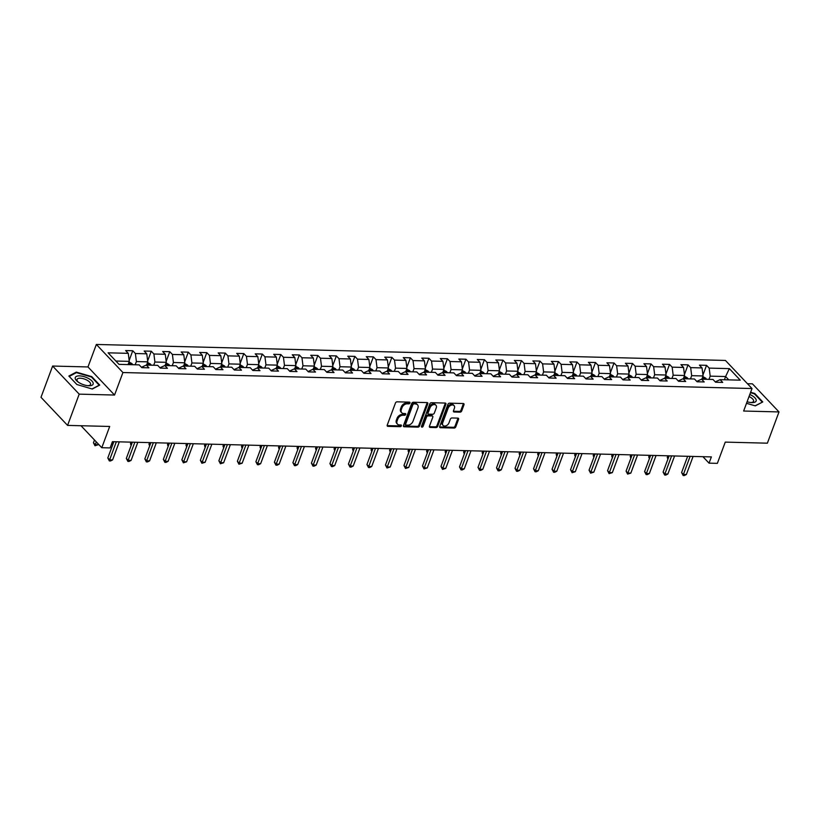 <?xml version="1.0" encoding="UTF-8"?>
<svg xmlns="http://www.w3.org/2000/svg" width="820" height="820" viewBox="0 0 820 820"><rect width="100%" height="100%" fill="white"/><g stroke="black" fill="none" stroke-linecap="round" stroke-linejoin="round"><path stroke-width="1.23" d="M409.949 403.02A1.004 0.707 136.6 0 0 409.446 402.138L397.075 401.82A1.435 1.004 136.6 0 0 395.455 403.02L387.235 425.108A1.435 1.004 136.6 0 0 387.952 426.369L400.324 426.677A1.004 0.707 136.6 0 0 400.959 424.965L399.36 424.924A4.592 3.218 136.6 0 1 397.485 424.155A4.592 3.218 136.6 0 1 397.095 420.896L397.782 419.061A4.592 3.218 136.6 0 1 402.968 415.227L404.567 415.268A1.004 0.707 136.6 0 0 405.203 413.546L403.604 413.505A4.592 3.218 136.6 0 1 401.728 412.737A4.592 3.218 136.6 0 1 401.339 409.487L402.025 407.653A4.592 3.218 136.6 0 1 407.212 403.819L408.811 403.86A1.004 0.707 136.6 0 0 409.949 403.02M401.728 412.737L401.011 411.978A4.592 3.218 136.6 0 1 400.621 408.729L401.298 406.884A4.592 3.218 136.6 0 1 406.484 403.061L408.093 403.102A1.004 0.707 136.6 0 0 409.262 402.138M387.153 425.601A1.435 1.004 136.6 0 0 387.224 425.611L399.606 425.918A1.004 0.707 136.6 0 0 400.775 424.955M397.485 424.155L396.767 423.397A4.592 3.218 136.6 0 1 396.378 420.137L397.054 418.303A4.592 3.218 136.6 0 1 402.241 414.469L403.85 414.51A1.004 0.707 136.6 0 0 405.018 413.546M460.061 412.163A1.435 1.004 136.6 0 0 461.691 410.963L463.987 404.762A1.435 1.004 136.6 0 0 463.279 403.512L449.544 403.163A1.435 1.004 136.6 0 0 447.915 404.352L439.704 426.441A1.435 1.004 136.6 0 0 440.412 427.702L454.157 428.05A1.435 1.004 136.6 0 0 455.776 426.851L458.564 419.368A1.435 1.004 136.6 0 0 457.857 418.108L451.974 417.964A1.435 1.004 136.6 0 0 450.354 419.153L448.97 422.864A3.844 2.685 136.6 0 1 446.203 425.734A3.844 2.685 136.6 0 1 443.066 425.426A3.844 2.685 136.6 0 1 442.738 422.71L448.15 408.175A3.844 2.685 136.6 0 1 450.908 405.305A3.844 2.685 136.6 0 1 454.054 405.613A3.844 2.685 136.6 0 1 454.382 408.329L453.48 410.748A1.435 1.004 136.6 0 0 454.188 412.009L460.061 412.163L459.343 411.404A1.435 1.004 136.6 0 0 460.973 410.205L463.269 404.004A1.435 1.004 136.6 0 0 463.361 403.512M79.202 394.143L114.554 395.045L87.976 366.95L52.623 366.048L79.202 394.143L67.578 425.395L109.695 426.461L101.793 447.72L110.105 447.925L112.422 441.672L711.37 456.904L709.044 463.156L717.356 463.361L725.259 442.113L767.376 443.179L779 411.927L752.422 383.842L747.45 383.719M114.554 395.045L122.928 372.536L752.012 388.536L743.637 411.035L779 411.927M427.773 403.84A1.435 1.004 136.6 0 0 427.066 402.589L413.321 402.241A1.435 1.004 136.6 0 0 411.702 403.44L403.481 425.518A1.435 1.004 136.6 0 0 404.198 426.779L417.933 427.128A1.435 1.004 136.6 0 0 419.553 425.928L427.773 403.84L427.056 403.081A1.435 1.004 136.6 0 0 427.138 402.589M431.433 402.702L445.178 403.05A1.435 1.004 136.6 0 1 445.885 404.301L437.665 426.39A1.435 1.004 136.6 0 1 436.045 427.589L430.162 427.435A1.435 1.004 136.6 0 1 429.454 426.185L432.786 417.226A1.435 1.004 136.6 0 0 432.078 415.965L428.173 415.873A1.435 1.004 136.6 0 0 426.554 417.062L423.089 426.39A1.004 0.707 136.6 0 1 421.459 426.349L429.813 403.891A1.435 1.004 136.6 0 1 431.433 402.702M67.578 425.395L41 397.3L52.623 366.048M122.928 372.536L96.35 344.451L725.433 360.441L752.012 388.536M702.955 375.017L706.553 365.33L699.439 365.156L702.053 367.924L690.665 367.637L688.041 364.859L680.928 364.685L683.552 367.452L672.154 367.165L669.54 364.398L662.416 364.213L665.04 366.981L653.653 366.694L651.029 363.926L643.905 363.742L646.529 366.509L635.141 366.222L632.517 363.455L625.393 363.27L628.018 366.038L616.63 365.751L614.006 362.983L606.892 362.799L609.506 365.577L598.118 365.279L595.494 362.512L588.381 362.327L591.005 365.105L579.607 364.808L576.993 362.04L569.869 361.856L572.493 364.633L561.095 364.336L558.481 361.569L551.358 361.384L553.982 364.162L542.594 363.875L539.97 361.097L532.846 360.923L535.47 363.69L524.082 363.404L521.458 360.626L514.345 360.452L516.959 363.219L505.571 362.932L502.947 360.154L495.833 359.98L498.457 362.747L487.059 362.46L484.446 359.693L477.322 359.508L479.946 362.276L468.548 361.989L465.934 359.221L458.81 359.037L461.434 361.804L450.047 361.517L447.423 358.75L440.299 358.565L442.923 361.333L431.535 361.046L428.911 358.279L421.798 358.094L424.411 360.861L413.024 360.574L410.4 357.807L403.286 357.622L405.91 360.4L394.512 360.103L391.888 357.335L384.775 357.151L387.399 359.929L376.001 359.631L373.387 356.864L366.263 356.679L368.887 359.457L357.499 359.17L354.875 356.392L347.752 356.218L350.376 358.986L338.988 358.699L336.364 355.921L329.25 355.747L331.864 358.514L320.476 358.227L317.853 355.449L310.739 355.275L313.363 358.043L301.965 357.756L299.341 354.978L292.228 354.804L294.851 357.571L283.454 357.284L280.84 354.517L273.716 354.332L276.34 357.1L264.952 356.813L262.328 354.045L255.204 353.861L257.828 356.628L246.441 356.341L243.817 353.574L236.703 353.389L239.317 356.157L227.929 355.87L225.305 353.102L218.192 352.918L220.816 355.695L209.418 355.398L206.794 352.631L199.68 352.446L202.304 355.224L190.906 354.927L188.292 352.159L181.169 351.975L183.793 354.752L172.405 354.455L169.781 351.688L162.657 351.503L165.281 354.281L153.893 353.994L151.269 351.216L144.156 351.042L146.77 353.809L135.382 353.522L132.758 350.745L125.644 350.57L128.268 353.338L108.096 352.825L119.013 364.367L139.185 364.88L141.809 367.647L148.922 367.832L146.298 365.054L141.47 367.288M706.553 365.33L709.177 368.108L729.349 368.621L740.265 380.162L720.093 379.65L722.717 382.417L715.593 382.233L712.98 379.465L701.582 379.178L704.206 381.946L697.092 381.761L694.468 378.994L683.08 378.707L685.694 381.474L678.581 381.29L675.957 378.522L664.569 378.235L667.193 381.003L660.069 380.828L657.445 378.051L646.057 377.764L648.681 380.531L641.558 380.357L638.934 377.579L627.546 377.292L630.17 380.06L623.046 379.885L620.432 377.108L609.034 376.821L611.659 379.588L604.545 379.414L601.921 376.636L590.533 376.349L593.147 379.127L586.034 378.942L583.409 376.175L572.022 375.878L574.635 378.655L567.522 378.471L564.898 375.703L553.51 375.406L556.134 378.184L549.01 377.999L546.386 375.232L534.999 374.935L537.623 377.712L530.499 377.528L527.885 374.76L516.487 374.473L519.111 377.241L511.998 377.056L509.374 374.289L497.976 374.002L500.6 376.769L493.486 376.585L490.862 373.817L479.474 373.53L482.088 376.298L474.975 376.113L472.351 373.346L460.963 373.059L463.587 375.827L456.463 375.652L453.839 372.874L442.452 372.587L445.075 375.355L437.952 375.181L435.338 372.403L423.94 372.116L426.564 374.883L419.45 374.709L416.827 371.931L405.428 371.644L408.053 374.422L400.939 374.238L398.315 371.47L386.927 371.173L389.541 373.951L382.428 373.766L379.803 370.999L368.416 370.702L371.04 373.479L363.916 373.295L361.292 370.527L349.904 370.23L352.528 373.008L345.404 372.823L342.791 370.056L331.393 369.769L334.017 372.536L326.903 372.352L324.279 369.584L312.881 369.297L315.505 372.065L308.392 371.88L305.768 369.113L294.38 368.826L296.994 371.593L289.88 371.409L287.256 368.641L275.868 368.354L278.492 371.122L271.369 370.947L268.745 368.17L257.357 367.883L259.981 370.65L252.857 370.476L250.243 367.698L238.845 367.411L241.469 370.179L234.356 370.005L231.732 367.227L220.334 366.94L222.958 369.707L215.844 369.533L213.22 366.755L201.833 366.468L204.446 369.246L197.333 369.061L194.709 366.294L183.321 365.997L185.945 368.774L178.821 368.59L176.197 365.822L164.81 365.525L167.434 368.303L160.31 368.118L157.696 365.351L146.298 365.054M690.481 378.891L691.68 375.673L703.068 375.96L701.869 379.178M696.754 381.413L701.582 379.178M703.068 375.96L702.053 367.924M691.68 375.673L690.665 367.637M671.97 378.42L673.169 375.201L684.556 375.488L683.367 378.707M678.242 380.941L683.08 378.707M684.556 375.488L683.552 367.452M673.169 375.201L672.154 367.165M653.468 377.948L654.657 374.73L666.055 375.017L664.856 378.245M659.731 380.47L664.569 378.235M666.055 375.017L665.04 366.981M654.657 374.73L653.653 366.694M634.957 377.477L636.156 374.258L647.544 374.545L646.345 377.774M641.22 379.998L646.057 377.764M647.544 374.545L646.529 366.509M636.156 374.258L635.141 366.222M616.445 377.005L617.644 373.787L629.032 374.084L627.833 377.303M622.718 379.527L627.546 377.292M629.032 374.084L628.018 366.038M617.644 373.787L616.63 365.751M597.934 376.544L599.133 373.315L610.521 373.612L609.322 376.831M604.207 379.055L609.034 376.821M610.521 373.612L609.506 365.577M599.133 373.315L598.118 365.279M579.422 376.072L580.621 372.844L592.009 373.141L590.82 376.359M585.695 378.584L590.533 376.349M592.009 373.141L591.005 365.105M580.621 372.844L579.607 364.808M560.921 375.601L562.11 372.382L573.508 372.669L572.309 375.888M567.184 378.112L572.022 375.878M573.508 372.669L572.493 364.633M562.11 372.382L561.095 364.336M542.409 375.13L543.609 371.911L554.996 372.198L553.797 375.416M548.672 377.641L553.51 375.406M554.996 372.198L553.982 364.162M543.609 371.911L542.594 363.875M523.898 374.658L525.097 371.439L536.485 371.726L535.286 374.945M530.171 377.169L534.999 374.935M536.485 371.726L535.47 363.69M525.097 371.439L524.082 363.404M505.386 374.186L506.586 370.968L517.973 371.255L516.774 374.473M511.659 376.708L516.487 374.473M517.973 371.255L516.959 363.219M506.586 370.968L505.571 362.932M486.875 373.715L488.074 370.496L499.462 370.784L498.273 374.002M493.148 376.236L497.976 374.002M499.462 370.784L498.457 362.747M488.074 370.496L487.059 362.46M468.374 373.243L469.563 370.025L480.961 370.312L479.761 373.53M474.636 375.765L479.474 373.53M480.961 370.312L479.946 362.276M469.563 370.025L468.548 361.989M449.862 372.772L451.061 369.553L462.449 369.84L461.25 373.069M456.125 375.293L460.963 373.059M462.449 369.84L461.434 361.804M451.061 369.553L450.047 361.517M431.351 372.3L432.55 369.082L443.938 369.369L442.738 372.598M437.624 374.822L442.452 372.587M443.938 369.369L442.923 361.333M432.55 369.082L431.535 361.046M412.839 371.839L414.038 368.61L425.426 368.908L424.227 372.126M419.112 374.351L423.94 372.116M425.426 368.908L424.411 360.861M414.038 368.61L413.024 360.574M394.328 371.368L395.527 368.139L406.915 368.436L405.726 371.655M400.601 373.879L405.428 371.644M406.915 368.436L405.91 360.4M395.527 368.139L394.512 360.103M375.827 370.896L377.015 367.678L388.413 367.965L387.214 371.183M382.089 373.407L386.927 371.173M388.413 367.965L387.399 359.929M377.015 367.678L376.001 359.631M357.315 370.425L358.514 367.206L369.902 367.493L368.703 370.712M363.578 372.936L368.416 370.702M369.902 367.493L368.887 359.457M358.514 367.206L357.499 359.17M338.803 369.953L340.003 366.735L351.39 367.022L350.191 370.24M345.077 372.464L349.904 370.23M351.39 367.022L350.376 358.986M340.003 366.735L338.988 358.699M320.292 369.482L321.491 366.263L332.879 366.55L331.68 369.769M326.565 372.003L331.393 369.769M332.879 366.55L331.864 358.514M321.491 366.263L320.476 358.227M301.781 369.01L302.98 365.792L314.367 366.079L313.178 369.297M308.053 371.532L312.881 369.297M314.367 366.079L313.363 358.043M302.98 365.792L301.965 357.756M283.279 368.539L284.468 365.32L295.866 365.607L294.667 368.826M289.542 371.06L294.38 368.826M295.866 365.607L294.851 357.571M284.468 365.32L283.454 357.284M264.768 368.067L265.967 364.849L277.355 365.136L276.156 368.364M271.031 370.589L275.868 368.354M277.355 365.136L276.34 357.1M265.967 364.849L264.952 356.813M246.256 367.596L247.455 364.377L258.843 364.664L257.644 367.893M252.529 370.117L257.357 367.883M258.843 364.664L257.828 356.628M247.455 364.377L246.441 356.341M227.745 367.124L228.944 363.906L240.332 364.203L239.132 367.421M234.018 369.646L238.845 367.411M240.332 364.203L239.317 356.157M228.944 363.906L227.929 355.87M209.233 366.663L210.433 363.434L221.82 363.731L220.631 366.95M215.506 369.174L220.334 366.94M221.82 363.731L220.816 355.695M210.433 363.434L209.418 355.398M190.732 366.191L191.921 362.963L203.319 363.26L202.12 366.478M196.995 368.703L201.833 366.468M203.319 363.26L202.304 355.224M191.921 362.963L190.906 354.927M172.22 365.72L173.42 362.502L184.808 362.788L183.608 366.007M178.483 368.231L183.321 365.997M184.808 362.788L183.793 354.752M173.42 362.502L172.405 354.455M153.709 365.248L154.908 362.03L166.296 362.317L165.097 365.535M159.972 367.76L164.81 365.525M166.296 362.317L165.281 354.281M154.908 362.03L153.893 353.994M135.197 364.777L136.397 361.558L147.784 361.845L146.585 365.064M147.784 361.845L146.77 353.809M136.397 361.558L135.382 353.522M115.856 361.036L129.273 361.374L128.084 364.592M129.273 361.374L128.268 353.338M87.976 366.95L96.35 344.451M702.935 456.689L709.044 463.156M80.995 425.734L101.793 447.72M724.419 379.752L725.618 376.534L710.192 376.144L708.992 379.363M728.765 379.865L725.618 376.534L729.349 368.621M715.265 381.884L720.093 379.65M710.192 376.144L709.177 368.108M129.16 360.431L132.758 350.745M147.672 360.902L151.269 351.216M166.173 361.374L169.781 351.688M184.684 361.845L188.292 352.159M203.196 362.317L206.794 352.631M221.707 362.788L225.305 353.102M240.219 363.26L243.817 353.574M258.72 363.731L262.328 354.045M277.232 364.203L280.84 354.517M295.743 364.664L299.341 354.978M314.255 365.136L317.853 355.449M332.766 365.607L336.364 355.921M351.267 366.079L354.875 356.392M369.779 366.55L373.387 356.864M388.29 367.022L391.888 357.335M406.802 367.493L410.4 357.807M425.313 367.965L428.911 358.279M443.815 368.436L447.423 358.75M462.326 368.908L465.934 359.221M480.838 369.369L484.446 359.693M499.349 369.84L502.947 360.154M517.861 370.312L521.458 360.626M536.362 370.784L539.97 361.097M554.874 371.255L558.481 361.569M573.385 371.726L576.993 362.04M591.896 372.198L595.494 362.512M610.408 372.669L614.006 362.983M628.909 373.141L632.517 363.455M647.421 373.612L651.029 363.926M665.932 374.084L669.54 364.398M684.444 374.545L688.041 364.859M92.301 389.029L99.753 385.082L91.748 376.626L76.301 372.106L68.849 376.042L76.855 384.508L92.301 389.029M746.518 403.307L755.322 405.88L762.774 401.943L754.769 393.477L750.618 392.267M76.024 372.844L76.301 372.106M91.563 377.138L91.748 376.626M754.574 393.989L754.769 393.477M403.399 426.01A1.435 1.004 136.6 0 0 403.471 426.021L417.216 426.369A1.435 1.004 136.6 0 0 418.835 425.17L427.056 403.081M413.967 403.983A1.004 0.707 136.6 0 0 412.829 404.824L405.613 424.217A1.004 0.707 136.6 0 0 406.115 425.088L407.806 425.139A4.592 3.218 136.6 0 0 412.993 421.306L417.913 408.053A4.592 3.218 136.6 0 0 417.534 404.803A4.592 3.218 136.6 0 0 415.648 404.034L413.249 403.225A1.004 0.707 136.6 0 0 412.111 404.065L412.829 404.824M405.705 424.924L404.988 424.165A1.004 0.707 136.6 0 1 404.895 423.458L412.111 404.065M417.534 404.803L416.806 404.045A4.592 3.218 136.6 0 0 414.93 403.276L415.648 404.034M413.249 403.225L414.93 403.276M429.372 426.677A1.435 1.004 136.6 0 0 429.444 426.677L435.328 426.83A1.435 1.004 136.6 0 0 436.947 425.631L445.168 403.542A1.435 1.004 136.6 0 0 445.25 403.05M432.663 416.211L431.945 415.453A1.435 1.004 136.6 0 0 431.361 415.207L427.456 415.104A1.435 1.004 136.6 0 0 425.836 416.304L422.372 425.631L423.089 426.39M421.429 426.451A1.004 0.707 136.6 0 0 422.372 425.631M436.24 407.929A3.844 2.685 136.6 0 0 435.922 405.213A3.844 2.685 136.6 0 0 432.775 404.906A3.844 2.685 136.6 0 0 430.018 407.776L428.112 412.89A1.435 1.004 136.6 0 0 428.819 414.151L432.714 414.254A1.435 1.004 136.6 0 0 434.344 413.054L436.24 407.929M435.922 405.213L435.205 404.455A3.844 2.685 136.6 0 0 432.058 404.147A3.844 2.685 136.6 0 0 429.29 407.017L430.018 407.776M428.235 413.915L427.507 413.147A1.435 1.004 136.6 0 1 427.394 412.132L429.29 407.017M453.388 411.24A1.435 1.004 136.6 0 0 453.47 411.25L459.343 411.404M454.054 405.613L453.337 404.854A3.844 2.685 136.6 0 0 450.19 404.537A3.844 2.685 136.6 0 0 447.433 407.407L448.15 408.175M443.066 425.426L442.349 424.668A3.844 2.685 136.6 0 1 442.021 421.952L447.433 407.407M439.622 426.933A1.435 1.004 136.6 0 0 439.694 426.943L453.439 427.292A1.435 1.004 136.6 0 0 455.059 426.092L457.847 418.61A1.435 1.004 136.6 0 0 457.929 418.118M129.037 362.03L131.938 363.588A3.874 2.265 91.5 0 1 132.594 364.705M94.484 439.991L93.449 442.769L95.243 444.676L98.205 444.747L98.431 444.153M130.339 364.654A3.874 2.265 -88.5 0 0 130.165 364.254L128.74 364.213A3.874 2.265 91.5 0 1 128.914 364.613M96.278 441.888L94.987 445.752L93.449 442.769M98.205 444.747L94.987 445.752M113.857 441.713L107.809 457.96L109.613 459.856L116.337 441.775M112.576 459.928L110.546 460.963L109.357 460.932L109.613 459.856L112.576 459.928L119.3 441.847M109.357 460.932L107.809 457.96M93.224 383.452A9.512 3.905 20.4 0 0 84.019 376.636A9.512 3.905 20.4 0 0 75.194 378.174A9.512 3.905 20.4 0 0 77.572 381.597A9.512 3.905 20.4 0 0 88.714 385.748A9.512 3.905 20.4 0 0 93.224 383.452M87.883 385.687A7.195 2.962 20.4 0 0 90.528 384.467A7.195 2.962 20.4 0 0 90.61 383.955A7.195 2.962 20.4 0 0 84.234 378.973A7.195 2.962 20.4 0 0 77.039 379.445A7.195 2.962 20.4 0 0 76.957 379.957A7.195 2.962 20.4 0 0 78.248 382.099M76.875 384.508L69.239 376.431L76.455 372.618L91.43 376.995L99.179 385.195L92.065 388.957M747.092 401.749A9.512 3.905 20.4 0 0 751.735 402.599A9.512 3.905 20.4 0 0 751.899 402.599A9.512 3.905 20.4 0 0 756.173 399.842A9.512 3.905 20.4 0 0 749.798 394.492M762.108 402.292L755.087 405.808M750.464 392.688L754.441 393.856L762.2 402.046M750.894 402.538A7.195 2.962 20.4 0 0 753.549 401.318A7.195 2.962 20.4 0 0 749.039 396.531M147.538 362.502L150.45 364.059A3.874 2.265 91.5 0 1 151.105 365.177M112.535 441.683L111.961 443.241L112.914 444.255M148.85 365.125A3.874 2.265 -88.5 0 0 148.676 364.726L147.251 364.685A3.874 2.265 91.5 0 1 147.426 365.084M112.617 445.034L111.961 443.241M166.05 362.973L168.961 364.531A3.874 2.265 91.5 0 1 169.617 365.648M131.046 442.154L130.462 443.712L131.415 444.727M167.362 365.597A3.874 2.265 -88.5 0 0 167.188 365.197L165.763 365.156A3.874 2.265 91.5 0 1 165.937 365.556M131.128 445.496L130.462 443.712M132.368 442.185L126.321 458.431L128.115 460.327L134.839 442.246M131.087 460.399L129.047 461.434L127.869 461.404L128.115 460.327L131.087 460.399L137.811 442.318M127.869 461.404L126.321 458.431M150.87 442.656L144.833 458.903L146.626 460.799L153.35 442.718M149.599 460.871L147.559 461.906L146.37 461.875L146.626 460.799L149.599 460.871L156.323 442.79M146.37 461.875L144.833 458.903M184.561 363.444L187.472 365.002A3.874 2.265 91.5 0 1 188.118 366.12M149.558 442.615L148.974 444.184L149.927 445.188M185.863 366.068A3.874 2.265 -88.5 0 0 185.699 365.669L184.274 365.628A3.874 2.265 91.5 0 1 184.438 366.027M149.64 445.967L148.974 444.184M203.073 363.916L205.974 365.474A3.874 2.265 91.5 0 1 206.63 366.591M168.069 443.087L167.485 444.655L168.438 445.66M204.375 366.54A3.874 2.265 -88.5 0 0 204.2 366.14L202.776 366.099A3.874 2.265 91.5 0 1 202.95 366.499M168.151 446.439L167.485 444.655M221.584 364.387L224.485 365.945A3.874 2.265 91.5 0 1 225.141 367.063M186.581 443.558L185.996 445.127L186.95 446.131M222.886 367.001A3.874 2.265 -88.5 0 0 222.712 366.612L221.287 366.571A3.874 2.265 91.5 0 1 221.461 366.97M186.663 446.91L185.996 445.127M169.381 443.128L163.344 459.364L165.138 461.27L171.862 443.189M168.1 461.342L166.071 462.377L164.881 462.347L165.138 461.27L168.1 461.342L174.824 443.261M164.881 462.347L163.344 459.364M187.893 443.599L181.855 459.835L183.649 461.732L190.373 443.661M186.611 461.814L183.393 462.818L183.649 461.732L186.611 461.814L193.335 443.733M183.393 462.818L181.855 459.835M206.404 444.061L200.357 460.307L202.161 462.203L208.885 444.132M205.123 462.285L201.904 463.29L202.161 462.203L205.123 462.285L211.847 444.204M201.904 463.29L200.357 460.307M224.916 444.532L218.868 460.779L220.662 462.675L227.386 444.594M223.634 462.757L220.416 463.761L220.662 462.675L223.634 462.757L230.358 444.676M220.416 463.761L218.868 460.779M243.417 445.004L237.38 461.25L239.173 463.146L245.897 445.065M242.146 463.228L238.917 464.222L239.173 463.146L242.146 463.228L248.87 445.147M238.917 464.222L237.38 461.25M261.928 445.475L255.891 461.721L257.685 463.618L264.409 445.537M260.647 463.689L258.618 464.725L257.429 464.694L257.685 463.618L260.647 463.689L267.371 445.619M257.429 464.694L255.891 461.721M280.44 445.947L274.403 462.193L276.196 464.089L282.92 446.008M279.159 464.161L277.129 465.196L275.94 465.165L276.196 464.089L279.159 464.161L285.883 446.09M275.94 465.165L274.403 462.193M298.952 446.418L292.904 462.664L294.708 464.561L301.432 446.48M297.67 464.632L295.641 465.668L294.452 465.637L294.708 464.561L297.67 464.632L304.394 446.551M294.452 465.637L292.904 462.664M317.463 446.89L311.415 463.136L313.209 465.032L319.933 446.951M316.182 465.104L314.142 466.139L312.963 466.108L313.209 465.032L316.182 465.104L322.906 447.023M312.963 466.108L311.415 463.136M335.964 447.361L329.927 463.607L331.721 465.504L338.445 447.423M334.693 465.575L332.654 466.611L331.464 466.58L331.721 465.504L334.693 465.575L341.417 447.494M331.464 466.58L329.927 463.607M354.476 447.833L348.438 464.069L350.232 465.975L356.956 447.894M353.194 466.047L351.165 467.082L349.976 467.051L350.232 465.975L353.194 466.047L359.918 447.966M349.976 467.051L348.438 464.069M372.987 448.304L366.95 464.54L368.744 466.447L375.468 448.366M371.706 466.518L369.676 467.554L368.487 467.523L368.744 466.447L371.706 466.518L378.43 448.437M368.487 467.523L366.95 464.54M391.499 448.765L385.451 465.012L387.255 466.908L393.979 448.837M390.217 466.99L386.999 467.994L387.255 466.908L390.217 466.99L396.941 448.909M386.999 467.994L385.451 465.012M410.01 449.237L403.963 465.483L405.756 467.379L412.481 449.309M408.729 467.461L405.51 468.466L405.756 467.379L408.729 467.461L415.453 449.38M405.51 468.466L403.963 465.483M428.511 449.708L422.474 465.955L424.268 467.851L430.992 449.77M427.24 467.933L424.012 468.927L424.268 467.851L427.24 467.933L433.964 449.852M424.012 468.927L422.474 465.955M447.023 450.18L440.986 466.426L442.779 468.322L449.503 450.241M445.742 468.404L442.523 469.399L442.779 468.322L445.742 468.404L452.466 450.323M442.523 469.399L440.986 466.426M465.534 450.651L459.497 466.898L461.291 468.794L468.015 450.713M464.253 468.866L462.224 469.901L461.035 469.87L461.291 468.794L464.253 468.866L470.977 450.795M461.035 469.87L459.497 466.898M484.046 451.123L477.998 467.369L479.803 469.265L486.526 451.184M482.765 469.337L480.735 470.372L479.546 470.342L479.803 469.265L482.765 469.337L489.489 451.256M479.546 470.342L477.998 467.369M502.557 451.594L496.51 467.841L498.304 469.737L505.028 451.656M501.276 469.809L499.236 470.844L498.058 470.813L498.304 469.737L501.276 469.809L508 451.728M498.058 470.813L496.51 467.841M240.086 364.859L242.997 366.407A3.874 2.265 91.5 0 1 243.653 367.534M205.082 444.03L204.508 445.598L205.461 446.603M241.398 367.473A3.874 2.265 -88.5 0 0 241.223 367.073L239.799 367.042A3.874 2.265 91.5 0 1 239.973 367.442M205.164 447.382L204.508 445.598M258.597 365.33L261.508 366.878A3.874 2.265 91.5 0 1 262.164 368.006M223.593 444.501L223.009 446.07L223.962 447.074M259.909 367.944A3.874 2.265 -88.5 0 0 259.735 367.544L258.31 367.514A3.874 2.265 91.5 0 1 258.484 367.913M223.675 447.853L223.009 446.07M277.109 365.792L280.02 367.35A3.874 2.265 91.5 0 1 280.665 368.477M242.105 444.973L241.521 446.541L242.474 447.546M278.41 368.416A3.874 2.265 -88.5 0 0 278.246 368.016L276.822 367.985A3.874 2.265 91.5 0 1 276.986 368.385M242.187 448.325L241.521 446.541M295.62 366.263L298.521 367.821A3.874 2.265 91.5 0 1 299.177 368.949M260.616 445.444L260.032 447.002L260.986 448.017M296.922 368.887A3.874 2.265 -88.5 0 0 296.748 368.487L295.333 368.457A3.874 2.265 91.5 0 1 295.497 368.856M260.698 448.796L260.032 447.002M314.132 366.735L317.032 368.293A3.874 2.265 91.5 0 1 317.688 369.42M279.128 445.916L278.544 447.474L279.497 448.489M315.433 369.359A3.874 2.265 -88.5 0 0 315.259 368.959L313.834 368.928A3.874 2.265 91.5 0 1 314.009 369.318M279.21 449.268L278.544 447.474M332.633 367.206L335.544 368.764A3.874 2.265 91.5 0 1 336.2 369.881M297.629 446.387L297.055 447.945L298.008 448.96M333.945 369.83A3.874 2.265 -88.5 0 0 333.771 369.43L332.346 369.389A3.874 2.265 91.5 0 1 332.52 369.789M297.711 449.739L297.055 447.945M351.144 367.678L354.055 369.236A3.874 2.265 91.5 0 1 354.711 370.353M316.141 446.859L315.556 448.417L316.51 449.432M352.457 370.302A3.874 2.265 -88.5 0 0 352.282 369.902L350.857 369.861A3.874 2.265 91.5 0 1 351.032 370.261M316.223 450.211L315.556 448.417M369.656 368.149L372.567 369.707A3.874 2.265 91.5 0 1 373.213 370.824M334.652 447.32L334.068 448.888L335.021 449.893M370.958 370.773A3.874 2.265 -88.5 0 0 370.794 370.373L369.369 370.332A3.874 2.265 91.5 0 1 369.533 370.732M334.734 450.672L334.068 448.888M388.167 368.621L391.068 370.179A3.874 2.265 91.5 0 1 391.724 371.296M353.164 447.792L352.579 449.36L353.533 450.364M389.469 371.245A3.874 2.265 -88.5 0 0 389.295 370.845L387.88 370.804A3.874 2.265 91.5 0 1 388.044 371.204M353.246 451.143L352.579 449.36M406.679 369.092L409.58 370.65A3.874 2.265 91.5 0 1 410.236 371.767M371.675 448.263L371.091 449.831L372.044 450.836M407.981 371.706A3.874 2.265 -88.5 0 0 407.806 371.316L406.382 371.276A3.874 2.265 91.5 0 1 406.556 371.675M371.757 451.615L371.091 449.831M425.18 369.564L428.091 371.111A3.874 2.265 91.5 0 1 428.747 372.239M390.176 448.735L389.602 450.303L390.556 451.307M426.492 372.178A3.874 2.265 -88.5 0 0 426.318 371.778L424.893 371.747A3.874 2.265 91.5 0 1 425.067 372.147M390.258 452.086L389.602 450.303M443.692 370.035L446.603 371.583A3.874 2.265 91.5 0 1 447.259 372.71M408.688 449.206L408.104 450.774L409.057 451.779M445.004 372.649A3.874 2.265 -88.5 0 0 444.829 372.249L443.405 372.218A3.874 2.265 91.5 0 1 443.579 372.618M408.77 452.558L408.104 450.774M462.203 370.496L465.114 372.054A3.874 2.265 91.5 0 1 465.76 373.182M427.199 449.678L426.615 451.246L427.568 452.25M463.505 373.12A3.874 2.265 -88.5 0 0 463.341 372.721L461.916 372.69A3.874 2.265 91.5 0 1 462.08 373.09M427.281 453.029L426.615 451.246M480.715 370.968L483.615 372.526A3.874 2.265 91.5 0 1 484.271 373.654M445.711 450.149L445.127 451.717L446.08 452.722M482.016 373.592A3.874 2.265 -88.5 0 0 481.842 373.192L480.428 373.161A3.874 2.265 91.5 0 1 480.592 373.561M445.793 453.501L445.127 451.717M499.226 371.439L502.127 372.997A3.874 2.265 91.5 0 1 502.783 374.125M464.222 450.621L463.638 452.179L464.591 453.193M500.528 374.063A3.874 2.265 -88.5 0 0 500.354 373.664L498.929 373.633A3.874 2.265 91.5 0 1 499.103 374.022M464.304 453.972L463.638 452.179M517.727 371.911L520.638 373.469A3.874 2.265 91.5 0 1 521.294 374.586M482.724 451.092L482.15 452.65L483.103 453.665M519.039 374.535A3.874 2.265 -88.5 0 0 518.865 374.135L517.44 374.094A3.874 2.265 91.5 0 1 517.615 374.494M482.806 454.444L482.15 452.65M536.239 372.382L539.15 373.94A3.874 2.265 91.5 0 1 539.806 375.058M501.235 451.564L500.651 453.122L501.604 454.136M537.551 375.006A3.874 2.265 -88.5 0 0 537.377 374.607L535.952 374.566A3.874 2.265 91.5 0 1 536.126 374.965M501.317 454.915L500.651 453.122M554.75 372.854L557.661 374.412A3.874 2.265 91.5 0 1 558.307 375.529M519.747 452.035L519.162 453.593L520.116 454.608M556.052 375.478A3.874 2.265 -88.5 0 0 555.888 375.078L554.463 375.037A3.874 2.265 91.5 0 1 554.638 375.437M519.829 455.377L519.162 453.593M573.262 373.325L576.163 374.883A3.874 2.265 91.5 0 1 576.819 376.001M538.258 452.496L537.674 454.065L538.627 455.069M574.564 375.949A3.874 2.265 -88.5 0 0 574.389 375.55L572.975 375.509A3.874 2.265 91.5 0 1 573.139 375.909M538.34 455.848L537.674 454.065M591.774 373.797L594.674 375.355A3.874 2.265 91.5 0 1 595.33 376.472M556.77 452.968L556.185 454.536L557.139 455.541M593.075 376.421A3.874 2.265 -88.5 0 0 592.901 376.021L591.476 375.98A3.874 2.265 91.5 0 1 591.65 376.38M556.852 456.32L556.185 454.536M610.275 374.268L613.186 375.827A3.874 2.265 91.5 0 1 613.842 376.944M575.271 453.439L574.697 455.008L575.65 456.012M611.587 376.882A3.874 2.265 -88.5 0 0 611.412 376.493L609.988 376.452A3.874 2.265 91.5 0 1 610.162 376.851M575.353 456.791L574.697 455.008M628.786 374.74L631.697 376.288A3.874 2.265 91.5 0 1 632.353 377.415M593.782 453.911L593.198 455.479L594.151 456.484M630.098 377.354A3.874 2.265 -88.5 0 0 629.924 376.954L628.499 376.923A3.874 2.265 91.5 0 1 628.673 377.323M593.864 457.263L593.198 455.479M647.298 375.211L650.209 376.759A3.874 2.265 91.5 0 1 650.854 377.887M612.294 454.382L611.71 455.951L612.663 456.955M648.599 377.825A3.874 2.265 -88.5 0 0 648.435 377.425L647.011 377.395A3.874 2.265 91.5 0 1 647.185 377.794M612.376 457.734L611.71 455.951M665.809 375.673L668.71 377.231A3.874 2.265 91.5 0 1 669.366 378.358M630.805 454.854L630.221 456.422L631.174 457.427M667.111 378.297A3.874 2.265 -88.5 0 0 666.937 377.897L665.522 377.866A3.874 2.265 91.5 0 1 665.686 378.266M630.887 458.206L630.221 456.422M684.321 376.144L687.221 377.702A3.874 2.265 91.5 0 1 687.877 378.83M649.317 455.325L648.733 456.883L649.686 457.898M685.622 378.768A3.874 2.265 -88.5 0 0 685.448 378.368L684.024 378.338A3.874 2.265 91.5 0 1 684.198 378.737M649.399 458.677L648.733 456.883M521.059 452.066L515.021 468.312L516.815 470.208L523.539 452.127M519.788 470.28L517.748 471.315L516.559 471.285L516.815 470.208L519.788 470.28L526.512 452.199M516.559 471.285L515.021 468.312M539.57 452.537L533.533 468.784L535.327 470.68L542.051 452.599M538.289 470.752L536.259 471.787L535.07 471.756L535.327 470.68L538.289 470.752L545.013 452.671M535.07 471.756L533.533 468.784M558.082 453.009L552.044 469.245L553.838 471.151L560.562 453.07M556.8 471.223L554.771 472.258L553.582 472.228L553.838 471.151L556.8 471.223L563.524 453.142M553.582 472.228L552.044 469.245M576.593 453.48L570.546 469.716L572.35 471.613L579.074 453.542M575.312 471.695L572.093 472.699L572.35 471.613L575.312 471.695L582.036 453.614M572.093 472.699L570.546 469.716M595.105 453.942L589.057 470.188L590.851 472.084L597.575 454.013M593.823 472.166L590.605 473.171L590.851 472.084L593.823 472.166L600.547 454.085M590.605 473.171L589.057 470.188M613.606 454.413L607.569 470.659L609.362 472.556L616.086 454.475M612.335 472.638L609.106 473.642L609.362 472.556L612.335 472.638L619.059 454.557M609.106 473.642L607.569 470.659M632.117 454.885L626.08 471.131L627.874 473.027L634.598 454.946M630.836 473.109L627.618 474.103L627.874 473.027L630.836 473.109L637.56 455.028M627.618 474.103L626.08 471.131M650.629 455.356L644.592 471.602L646.385 473.499L653.109 455.418M649.348 473.57L647.318 474.606L646.129 474.575L646.385 473.499L649.348 473.57L656.072 455.5M646.129 474.575L644.592 471.602M669.14 455.828L663.093 472.074L664.897 473.97L671.621 455.889M667.859 474.042L665.83 475.077L664.641 475.046L664.897 473.97L667.859 474.042L674.583 455.971M664.641 475.046L663.093 472.074M702.822 376.616L705.733 378.174A3.874 2.265 91.5 0 1 706.389 379.301M667.818 455.797L667.244 457.355L668.197 458.37M704.134 379.24A3.874 2.265 -88.5 0 0 703.96 378.84L702.535 378.809A3.874 2.265 91.5 0 1 702.709 379.199M667.9 459.149L667.244 457.355M687.652 456.299L681.604 472.545L683.398 474.442L690.122 456.361M686.371 474.513L684.331 475.549L683.152 475.518L683.398 474.442L686.371 474.513L693.095 456.432M683.152 475.518L681.604 472.545M406.484 403.061L407.212 403.819M401.298 406.884L402.025 407.653M400.621 408.729L401.339 409.487M403.85 414.51L404.567 415.268M402.241 414.469L402.968 415.227M397.054 418.303L397.782 419.061M396.378 420.137L397.095 420.896M399.606 425.918L400.324 426.677M387.224 425.611L387.952 426.369M408.093 403.102L408.811 403.86M418.835 425.17L419.553 425.928M417.216 426.369L417.933 427.128M403.471 426.021L404.198 426.779M404.895 423.458L405.613 424.217M445.168 403.542L445.885 404.301M436.947 425.631L437.665 426.39M435.328 426.83L436.045 427.589M429.444 426.677L430.162 427.435M431.361 415.207L432.078 415.965M427.456 415.104L428.173 415.873M425.836 416.304L426.554 417.062M427.394 412.132L428.112 412.89M453.47 411.25L454.188 412.009M442.021 421.952L442.738 422.71M457.847 418.61L458.564 419.368M455.059 426.092L455.776 426.851M453.439 427.292L454.157 428.05M439.694 426.943L440.412 427.702M463.269 404.004L463.987 404.762M460.973 410.205L461.691 410.963M131.876 363.547L128.504 363.465M150.388 364.018L147.005 363.936M168.889 364.49L165.517 364.408M187.401 364.961L184.028 364.88M205.912 365.433L202.54 365.341M224.424 365.904L221.051 365.812M242.935 366.376L239.553 366.284M261.436 366.847L258.064 366.755M279.948 367.309L276.576 367.227M298.459 367.78L295.087 367.698M316.971 368.252L313.599 368.17M335.482 368.723L332.1 368.641M353.984 369.195L350.611 369.113M372.495 369.666L369.123 369.584M391.007 370.138L387.634 370.045M409.518 370.609L406.146 370.517M428.03 371.081L424.647 370.988M446.531 371.552L443.159 371.46M465.042 372.013L461.67 371.931M483.554 372.485L480.182 372.403M502.065 372.957L498.693 372.874M520.577 373.428L517.194 373.346M539.078 373.899L535.706 373.817M557.59 374.371L554.217 374.289M576.101 374.842L572.729 374.76M594.613 375.314L591.24 375.222M613.124 375.785L609.752 375.693M631.625 376.257L628.253 376.165M650.137 376.728L646.765 376.636M668.649 377.19L665.276 377.108M687.16 377.661L683.788 377.579M705.671 378.133L702.299 378.051"/></g></svg>
